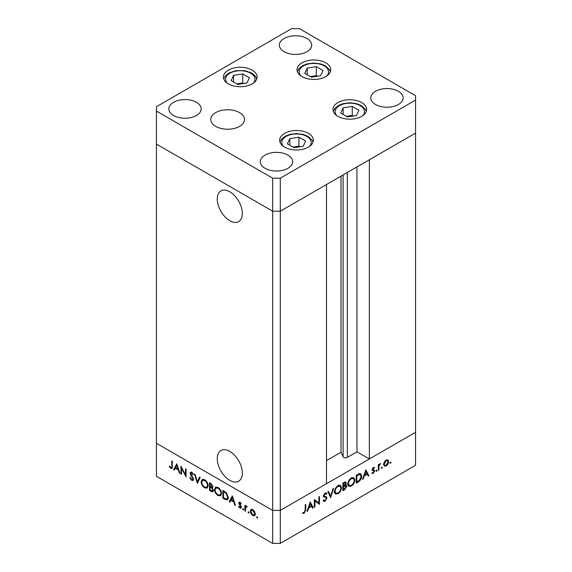 <?xml version="1.0" encoding="UTF-8"?>
<svg xmlns="http://www.w3.org/2000/svg" width="572" height="572" viewBox="0 0 572 572"><rect width="100%" height="100%" fill="white"/><g stroke="black" fill="none" stroke-linecap="round" stroke-linejoin="round"><path stroke-width="0.86" d="M217.26 458.615A17.732 10.239 -120 0 0 224.996 476.455A17.732 10.239 -120 0 0 238.66 481.202A17.732 10.239 -120 0 0 242.335 473.087A17.732 10.239 -120 0 0 234.591 455.248A17.732 10.239 -120 0 0 220.928 450.493A17.732 10.239 -120 0 0 217.26 458.615M217.26 199.013A17.732 10.239 -120 0 0 224.996 216.852A17.732 10.239 -120 0 0 238.66 221.6A17.732 10.239 -120 0 0 242.335 213.485A17.732 10.239 -120 0 0 234.591 195.645A17.732 10.239 -120 0 0 220.928 190.898A17.732 10.239 -120 0 0 217.26 199.013M280.287 178.199L415.558 100.1L415.558 95.703L299.335 28.6L291.713 28.6L156.442 106.699L156.442 111.097L272.665 178.199L280.287 178.199L280.287 211.197L272.665 211.197L280.287 211.197L280.287 510.403L326.483 483.726L326.483 184.527L280.287 211.197L415.558 133.097L369.355 159.774L369.355 458.973L356.971 451.823L347.318 457.4A2.517 1.451 180 0 1 343.758 457.4A2.517 1.451 180 0 1 343.107 456.749L341.019 452.237L326.483 460.624M369.355 458.973L415.558 432.303L415.558 465.301L280.287 543.4L272.665 543.4L156.442 476.297L156.442 443.3L272.665 510.403L272.665 543.4M415.558 100.1L415.558 432.303L280.287 510.403L272.665 510.403L156.442 443.3L156.442 144.101L272.665 211.197L156.442 144.101L156.442 111.097M272.665 178.199L272.665 510.403L280.287 510.403L280.287 543.4M341.019 452.237L341.019 176.133M356.971 451.823L356.971 166.924M181.567 468.261L181.567 474.302L180.966 473.959L180.966 466.259L185.5 474.939L185.5 468.876L186.093 469.219L186.093 476.919L181.567 468.261L181.96 468.032M193.622 479.379L193.086 480.509L191.713 480.366L189.69 477.506L190.247 477.441L191.713 479.572L192.714 479.701L193.021 479.021L190.49 474.531L190.111 473.137L190.555 472.143L191.756 472.293L193.536 474.624L192.993 474.781L191.692 473.044L190.712 473.452L193.622 479.379M191.906 472.386L190.712 473.452M197.383 483.433L194.473 474.059L195.116 474.431L197.34 481.781L199.564 476.998L200.2 477.363L197.383 483.433M204.662 487.837C202.517 486.386 201.344 484.377 201.144 481.788L202.166 479.465L204.604 479.708C206.778 481.159 207.958 483.19 208.151 485.8L207.128 488.095L204.662 487.837L205.448 487.38M217.996 495.538C215.858 494.086 214.686 492.077 214.479 489.489L215.508 487.165L217.939 487.408C220.113 488.86 221.292 490.89 221.493 493.5L220.47 495.795L217.996 495.538L218.783 495.08M229.186 501.794L232.346 495.924L235.514 505.448L234.863 505.076L233.876 502.037L230.852 500.293L229.837 502.173L229.186 501.794L230.137 501.251L232.64 496.603M257.185 518.06L256.628 517.102L257.185 516.781L257.736 517.739L257.185 518.06M256.628 517.102L257.185 516.781L256.628 517.102M251.158 509.473L252.824 509.723L254.676 511.718L255.348 514.106L254.583 515.758L252.824 515.544C251.287 514.507 250.443 513.055 250.3 511.189L251.079 509.516M248.548 513.077L247.991 512.112L248.548 511.79L249.106 512.755L248.548 513.077M247.991 512.112L248.548 511.79L247.991 512.112M246.189 506.034L245.517 506.427L246.704 506.184L247.226 506.678L245.617 507.464L245.517 511.225L244.916 510.882L244.916 505.255L245.517 505.598L245.517 506.427L245.838 506.134M247.09 506.52L246.01 506.792L246.968 506.249M243.164 509.967L242.607 509.001L243.164 508.68L243.715 509.645L243.164 509.967M242.607 509.001L243.164 508.68L242.607 509.001M238.76 503.074L239.132 502.209L239.99 502.309L241.241 503.832L240.833 504.082L239.99 503.002L239.361 503.396L241.098 506.277L240.912 508.201L239.897 508.079L238.503 506.513L238.903 506.22L239.868 507.371L240.726 506.964L238.76 503.074L239.739 502.195M240.483 502.716L239.361 503.396M239.868 507.371L241.234 506.67M228.328 497.554L227.391 499.849L224.925 499.342L222.858 498.148L222.858 490.447L226.319 492.721L228.328 497.554M211.325 491.484L209.524 490.447L209.524 482.747L210.825 483.497L212.941 486.629L212.169 487.823L213.456 490.533L212.913 491.727L211.325 491.484L212.205 490.983M173.616 469.712L176.777 463.842L179.944 473.366L179.293 472.994L178.307 469.955L175.282 468.211L174.267 470.091L173.616 469.712L174.567 469.162L177.07 464.521M170.899 467.553C171.671 467.717 171.979 467.238 171.822 466.101L171.822 460.975L172.415 461.325L171.957 468.475L170.864 468.325L169.255 466.509L169.605 466.116L170.899 467.553L172.458 467.059M314.936 500.85L314.936 506.892L314.335 507.242L314.335 499.542L318.869 502.988L318.869 496.925L319.462 496.582L319.462 504.282L314.335 500.507M323.616 500.007L325.082 500.443L326.39 498.384L326.147 497.769L323.852 496.818L323.48 495.86L325.125 493.114L326.905 493.393L326.362 494.179L325.06 493.943L324.081 495.481L324.517 496.224L326.312 496.803L326.991 498.048L325.082 501.236L323.673 501.365L323.051 500.722L323.616 500.007L324.109 500.493L323.509 500.142M326.147 497.769L323.981 496.475M326.433 493.014L326.004 492.871M326.362 494.179L324.896 493.264M330.752 497.762L327.842 491.741L328.485 491.369L330.709 496.16L332.933 488.803L333.569 488.438L330.602 497.676M338.023 493.758L335.521 494.022L334.513 491.777C334.692 489.203 335.843 487.172 337.973 485.699L340.519 485.413L341.52 487.694C341.334 490.276 340.168 492.299 338.023 493.758L337.258 493.314M351.365 486.057L348.856 486.322L347.847 484.076C348.026 481.502 349.185 479.472 351.308 477.999L353.853 477.713L354.854 479.994C354.669 482.575 353.503 484.598 351.365 486.057L350.593 485.614M362.555 479.4L365.801 469.827L368.876 475.754L368.225 476.126L367.245 474.224L364.221 475.976L363.206 479.029L362.555 479.4M390.469 463.384L389.911 463.063L390.469 462.104L391.019 462.426L390.469 463.384L389.911 463.063L390.469 463.384M390.469 462.104L391.019 462.426L390.469 462.104M383.583 464.464L384.248 462.083L386.107 460.081L387.959 459.938L388.624 461.554C388.488 463.413 387.644 464.864 386.107 465.901L384.348 466.116L383.583 464.464M381.831 468.368L381.274 468.053L381.831 467.088L382.389 467.41L381.831 468.368L381.274 468.053L381.831 468.368M381.831 467.088L382.389 467.41L381.831 467.088M378.878 469.977L378.285 470.32L378.285 464.693L378.878 464.35L378.878 465.179L380.594 463.456L378.986 466.094L378.878 469.977L378.285 469.633M376.533 471.428L375.976 471.113L376.533 470.148L377.084 470.47L376.533 471.428L375.976 471.113L376.533 471.428M376.533 470.148L377.084 470.47L376.533 470.148M372.129 469.626L373.359 467.438L374.61 467.517L374.202 468.232L373.359 468.132L372.722 469.254L374.467 470.127L374.689 470.87L373.266 473.316L371.872 473.359L372.265 472.608L373.23 472.644L374.095 471.242L372.351 470.363L372.129 469.626M374.202 468.232L372.858 467.839M372.958 469.719L373.587 469.848M373.931 470.799L372.351 470.363M361.697 476.147C361.575 478.692 360.439 480.602 358.294 481.86L356.227 483.054L356.227 475.353L359.688 473.637L360.768 473.795L361.697 476.147L361.039 475.761M344.694 489.718L342.885 490.755L342.885 483.054L345.845 481.917L346.31 482.99L345.538 485.07L346.325 485.142L346.825 486.3L344.694 489.718L344.008 489.317M306.985 511.49L310.231 501.909L313.306 507.836L312.655 508.208L311.676 506.313L308.651 508.058L307.636 511.111L306.985 511.49M304.261 512.462L305.183 509.945L305.183 504.826L305.784 504.475L305.784 509.673L304.232 513.27L302.624 513.313L302.974 512.519L304.261 512.462M386.665 459.824L386.715 460.21M387.887 461.125L388.624 461.554M385.378 465.479L386.107 465.901M388.031 461.904L387.458 460.646L386.107 460.767L384.184 464.121L384.741 465.372L386.107 465.215L388.031 461.904M385.557 460.453L386.107 460.767M383.633 463.806L384.184 464.121M378.285 464.829L378.878 465.179M379.658 463.892L380.266 464.242M379.508 464.064L379.958 464.321M378.285 465.687L378.986 466.094M372.222 468.961L372.722 469.254M372.558 469.026L372.787 469.769L374.689 470.87M372.215 472.708L373.266 473.316M372.136 469.762L373.831 470.742M372.186 470.07L373.187 470.649M367.674 475.053L368.876 475.754M366.559 473.831L367.245 474.224M363.778 475.718L364.221 475.976M362.762 478.771L363.206 479.029M366.924 473.616L365.751 471.357L364.543 474.996L366.924 473.616M365.308 471.099L365.751 471.357M364.099 474.739L364.543 474.996M359.595 473.652L359.745 474.302M356.821 475.797L356.821 481.917L359.495 480.18L361.096 476.49L360.367 474.66L359.345 474.56L356.821 475.797L356.227 475.454M356.227 481.574L356.821 481.917M358.501 474.074L359.345 474.56M352.709 477.484L352.91 478.221M354.182 479.601L354.854 479.994M348.834 485.263L348.098 485.456M354.261 480.337L353.467 478.542L351.337 478.771C349.585 479.965 348.62 481.617 348.448 483.726L349.242 485.499L351.337 485.285C353.11 484.112 354.082 482.461 354.261 480.337M350.707 478.406L351.337 478.771M347.89 483.404L348.448 483.726M344.68 482.046L346.31 482.99M345.102 484.82L345.538 485.07M344.909 485.02L346.825 486.3M343.615 482.639L344.301 483.033L343.486 483.497L343.486 485.964L343.886 485.735L345.71 483.347L344.444 482.16M342.885 483.154L343.486 483.497M345.71 483.347L344.301 483.033M342.885 485.621L343.486 485.964M343.886 486.529L343.486 486.758L343.486 489.618L346.224 486.643L345.888 485.914L343.886 486.529L342.885 485.957M342.885 486.414L343.486 486.758M344.351 485.449L345.13 485.9M342.885 489.274L343.486 489.618M339.368 485.185L339.568 485.921M340.848 487.301L341.52 487.694M335.492 492.964L334.756 493.157M340.919 488.038L340.125 486.243L338.002 486.472C336.243 487.666 335.278 489.317 335.106 491.427L335.907 493.2L338.002 492.985C339.775 491.813 340.748 490.161 340.919 488.038M337.373 486.107L338.002 486.472M334.556 491.105L335.106 491.427M329.594 495.516L330.709 496.16M323.409 500.271L325.082 501.236M324.245 496.668L323.044 496.131M324.488 493.615L325.06 493.943M323.573 495.188L324.081 495.481M324.982 496.36L325.082 496.946L326.991 498.048M314.335 506.549L314.936 506.892M314.335 499.792L318.869 502.988M317.56 502.23L317.56 502.945M318.618 503.789L319.462 504.282M312.105 507.135L313.306 507.836M310.989 505.913L311.676 506.313M308.208 507.8L308.651 508.058M307.193 510.853L307.636 511.111M311.354 505.705L310.181 503.439L308.973 507.078L311.354 505.705M309.738 503.181L310.181 503.439M308.53 506.821L308.973 507.078M302.967 512.541L304.232 513.27M255.012 515.365L253.975 515.1M253.56 515.122L252.824 515.544M251.037 510.767L250.3 511.189M251.251 510.639L251.923 509.03M255.291 513.449L254.747 513.763L252.824 510.41L251.465 510.281L250.901 511.54L252.824 514.85L254.19 515.014L255.341 514.307M252.66 509.631L251.465 510.281M253.367 510.095L252.824 510.41M254.19 515.014L254.747 513.763M245.517 510.531L244.916 510.882M245.867 506.921L245.867 506.22M241.27 507.714L239.897 508.079M238.924 506.27L238.503 506.513M240.998 506.077L240.562 506.334M240.283 505.062L239.825 505.326M239.439 503.81L238.982 504.075M239.933 503.524L239.711 502.523M235.306 504.819L234.863 505.076M234.32 501.78L233.876 502.037M231.538 499.899L230.852 500.293M233.562 501.065L232.382 497.447L231.174 499.692L233.562 501.065L234.005 500.807M232.825 497.19L232.382 497.447M223.545 497.747L222.858 498.148M223.809 491.377L223.809 490.998M227.828 499.456L226.433 499.084M224.138 491.184L223.459 491.577L223.459 497.704L226.126 499.049L228.299 498.126M226.526 492.935L225.976 493.25L223.459 491.577M228.292 496.875L227.727 497.204L225.976 493.25M227.034 498.941L227.727 497.204M215.151 489.103L214.479 489.489M215.465 488.388L216.037 486.972M220.899 495.445L219.269 495.159M221.45 492.835L220.892 493.157C220.706 491.041 219.734 489.396 217.975 488.216L215.887 488.009L215.079 489.832C215.258 491.934 216.223 493.564 217.975 494.73L220.106 494.973L221.457 494.051M217.682 487.272L215.887 488.009M218.604 487.852L217.975 488.216M220.106 494.973L220.892 493.157M210.203 490.054L209.524 490.447M210.475 486.936L210.475 486.55M210.475 483.676L210.475 483.297M213.306 491.298L212.334 490.969M212.72 487.63L211.468 486.815M210.932 484.348L210.117 483.883L210.117 486.35L212.026 486.986L212.341 486.293L210.932 484.348L211.561 483.983M210.803 483.483L210.117 483.883M212.863 485.993L212.341 486.293M210.517 487.365L210.117 487.137L210.117 490.004L212.519 490.898L212.855 490.183L211.762 488.181L210.517 487.365L211.247 486.944M210.811 486.743L210.117 487.137M212.248 487.902L211.762 488.181M213.385 489.882L212.855 490.183M201.816 481.402L201.144 481.788M202.13 480.687L202.695 479.272M207.565 487.744L205.934 487.458M208.115 485.135L207.557 485.456C207.371 483.34 206.399 481.696 204.633 480.516L202.552 480.308L201.744 482.132C201.923 484.234 202.888 485.871 204.633 487.029L206.771 487.272L208.122 486.35M204.347 479.572L202.552 480.308M205.269 480.151L204.633 480.516M206.771 487.272L207.557 485.456M198.019 482.067L197.84 481.488M200.114 477.313L198.291 481.231L197.34 481.781M193.479 480.087L192.664 479.815L191.713 480.366M193.529 478.728L193.021 479.021M193.222 477.877L192.785 478.128M190.919 474.274L190.49 474.531M191.084 472.858L190.111 473.137M191.069 472.594L191.148 472.064M193.479 474.503L192.993 474.781M192.292 472.694L191.692 473.044M181.567 473.616L180.966 473.959M186.093 474.588L185.5 474.939M179.737 472.737L179.293 472.994M178.75 469.698L178.307 469.955M175.969 467.817L175.282 468.211M177.992 468.983L176.812 465.365L175.604 467.61L177.992 468.983L178.435 468.725M177.256 465.107L176.812 465.365M172.301 467.982L170.864 468.325M169.705 466.244L169.255 466.509M303.167 146.289L305.605 141.027L298.934 137.18L289.825 138.588L287.387 143.851L294.058 147.698L303.167 146.289M289.825 145.259L289.825 138.588M300.014 146.775L298.934 146.153L292.978 147.075M298.934 146.153L298.934 137.18M343.143 107.808L340.697 113.07L347.368 116.917L356.478 115.508L358.916 110.253L352.252 106.399L343.143 107.808L343.143 114.479M353.324 115.994L352.252 115.372L346.296 116.295M352.252 115.372L352.252 106.399M320.534 75.761L322.98 70.499L316.309 66.652L307.2 68.061L304.762 73.316L311.425 77.17L320.534 75.761M307.2 74.725L307.2 68.061M317.388 76.248L316.309 75.626L310.353 76.548M316.309 75.626L316.309 66.652M249.385 77.792L242.714 73.938L233.605 75.347L231.167 80.609L237.83 84.456L246.94 83.047L249.385 77.792M233.605 82.018L233.605 75.347M243.786 83.541L242.714 82.919L236.758 83.841M242.714 82.919L242.714 73.938M337.902 116.33A16.838 9.724 180 0 1 332.968 109.459A16.838 9.724 180 0 1 343.364 100.479A16.838 9.724 180 0 1 361.718 102.581A16.838 9.724 180 0 1 366.652 109.459A16.838 9.724 180 0 1 356.256 118.44A16.838 9.724 180 0 1 337.902 116.33M284.591 147.111A16.838 9.724 180 0 1 279.658 140.24A16.838 9.724 180 0 1 290.054 131.26A16.838 9.724 180 0 1 308.401 133.362A16.838 9.724 180 0 1 313.334 140.24A16.838 9.724 180 0 1 302.938 149.22A16.838 9.724 180 0 1 284.591 147.111M215.737 126.362A16.838 9.724 180 0 1 210.803 119.491A16.838 9.724 180 0 1 221.2 110.503A16.838 9.724 180 0 1 239.554 112.612A16.838 9.724 180 0 1 244.487 119.491A16.838 9.724 180 0 1 234.091 128.471A16.838 9.724 180 0 1 215.737 126.362M228.364 83.877A16.838 9.724 180 0 1 223.43 76.998A16.838 9.724 180 0 1 233.826 68.018A16.838 9.724 180 0 1 252.18 70.127A16.838 9.724 180 0 1 257.114 76.998A16.838 9.724 180 0 1 246.718 85.979A16.838 9.724 180 0 1 228.364 83.877M301.959 76.584A16.838 9.724 180 0 1 297.025 69.712A16.838 9.724 180 0 1 307.421 60.725A16.838 9.724 180 0 1 325.775 62.834A16.838 9.724 180 0 1 330.709 69.712A16.838 9.724 180 0 1 320.313 78.693A16.838 9.724 180 0 1 301.959 76.584M398.412 91.298A16.166 9.331 0 0 0 380.795 89.275A16.166 9.331 0 0 0 370.813 97.898A16.166 9.331 0 0 0 375.547 104.497A16.166 9.331 0 0 0 393.164 106.521A16.166 9.331 0 0 0 403.146 97.898A16.166 9.331 0 0 0 398.412 91.298M196.453 102.302A16.166 9.331 0 0 0 178.836 100.279A16.166 9.331 0 0 0 168.854 108.902A16.166 9.331 0 0 0 173.588 115.501A16.166 9.331 0 0 0 191.205 117.525A16.166 9.331 0 0 0 201.187 108.902A16.166 9.331 0 0 0 196.453 102.302M306.957 38.503A16.166 9.331 0 0 0 289.339 36.479A16.166 9.331 0 0 0 279.358 45.102A16.166 9.331 0 0 0 284.098 51.702A16.166 9.331 0 0 0 301.716 53.725A16.166 9.331 0 0 0 311.69 45.102A16.166 9.331 0 0 0 306.957 38.503M287.902 155.098A16.166 9.331 0 0 0 270.284 153.074A16.166 9.331 0 0 0 260.31 161.697A16.166 9.331 0 0 0 265.043 168.297A16.166 9.331 0 0 0 282.661 170.32A16.166 9.331 0 0 0 292.642 161.697A16.166 9.331 0 0 0 287.902 155.098M343.107 456.749L343.107 174.925M347.318 457.4L347.318 172.501M378.285 467.739L378.878 468.082M357.607 481.467L358.294 481.86M356.606 475.132L357.293 475.532M323.588 496.446L324.946 497.232M305.183 509.33L305.784 509.673M225.683 498.898L224.925 499.342M224.603 491.462L223.924 491.848M192.02 475.947L191.577 476.204M172.415 465.758L171.822 466.101M309.402 146.489A14.686 8.48 0 0 0 306.878 136.443A14.686 8.48 0 0 0 287.709 135.65A14.686 8.48 0 0 0 283.59 146.489M362.712 115.708A14.686 8.48 0 0 0 360.196 105.663A14.686 8.48 0 0 0 341.019 104.869A14.686 8.48 0 0 0 336.908 115.708M326.769 75.954A14.686 8.48 0 0 0 324.252 65.916A14.686 8.48 0 0 0 305.083 65.115A14.686 8.48 0 0 0 300.965 75.954M253.174 83.247A14.686 8.48 0 0 0 251.809 73.952A14.686 8.48 0 0 0 236.472 71.014A14.686 8.48 0 0 0 227.37 83.247M387.458 460.646L386.3 459.974M384.741 465.372L383.59 464.707M374.059 468.139L373.123 467.596M373.881 470.77L371.979 469.669M360.367 474.66L358.458 473.566M353.467 478.542L351.558 477.441M349.242 485.499L347.34 484.398M345.888 485.914L344.68 485.22M340.125 486.243L338.224 485.142M335.907 493.2L333.998 492.099M239.561 502.96L240.519 502.409M240.497 507.443L241.455 506.892M212.026 486.986L212.984 486.436M212.519 490.898L213.47 490.347M192.714 479.701L193.665 479.15M313.02 142.106L312.183 140.254L307.958 136.336L303.303 134.441L296.482 133.562L289.732 134.434L285.278 136.2L281.753 138.975L279.973 142.106M366.337 111.325L365.508 109.495L361.268 105.555L356.613 103.668L349.792 102.788L343.05 103.654L338.588 105.42L335.063 108.194L333.283 111.325M330.394 71.579L329.558 69.727L325.332 65.809L320.678 63.914L313.856 63.034L307.107 63.907L302.652 65.673L299.127 68.44L297.34 71.579M256.799 78.864L255.033 75.747L251.408 72.916L245.03 70.742L236.143 70.642L229.072 72.951L225.54 75.726L223.745 78.864"/></g></svg>

